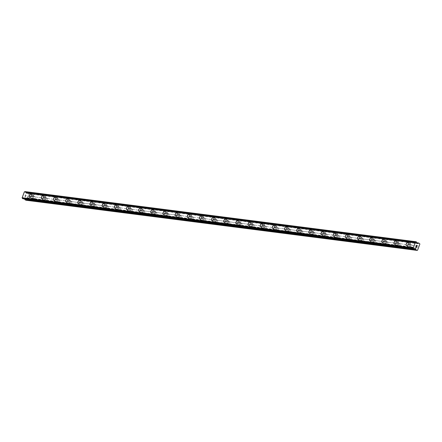 <?xml version="1.0" encoding="UTF-8"?>
<svg xmlns="http://www.w3.org/2000/svg" width="442" height="442" viewBox="0 0 442 442"><rect width="100%" height="100%" fill="white"/><g stroke="black" fill="none" stroke-linecap="round" stroke-linejoin="round"><path stroke-width="0.33" stroke-dasharray="2.21 1.66" d="M25.028 191.601L25.564 191.95A0.597 0.497 97.3 0 0 25.758 192.524L25.89 192.916A0.376 0.315 97.3 0 0 26.05 193.115L26.321 193.242A0.376 0.315 97.3 0 0 26.559 193.242L27.293 192.872A0.558 0.47 97.3 0 1 27.653 192.867L28.774 193.823L28.001 195.894L34.548 196.867A1.122 0.591 -64.2 0 0 33.901 198.596L34.575 198.679A1.122 0.591 -64.2 0 0 35.222 196.95L411.485 245.2A1.122 0.591 -64.2 0 0 410.839 246.929L411.513 247.017A1.122 0.591 -64.2 0 0 412.159 245.288L419.127 246.05M410.032 244.172A1.122 0.591 -64.2 0 0 409.071 245.045A1.122 0.591 -64.2 0 0 409.154 246.222A1.122 0.591 -64.2 0 0 409.253 246.249A1.122 0.591 -64.2 0 0 410.215 245.382A1.122 0.591 -64.2 0 0 410.132 244.205A1.122 0.591 -64.2 0 0 410.032 244.172M407.988 242.443L407.988 242.443A1.774 0.934 115.8 0 1 408.126 244.304A1.774 0.934 115.8 0 1 406.607 245.68A1.774 0.934 115.8 0 1 406.447 245.636L406.441 245.636M399.872 243.581L399.33 243.641A1.122 0.591 -64.2 0 0 398.684 245.371L399.353 245.459A1.122 0.591 -64.2 0 0 399.999 243.73L399.872 243.581M397.872 242.614A1.122 0.591 -64.2 0 0 396.91 243.487A1.122 0.591 -64.2 0 0 396.999 244.658A1.122 0.591 -64.2 0 0 397.098 244.691A1.122 0.591 -64.2 0 0 398.054 243.818A1.122 0.591 -64.2 0 0 397.971 242.641A1.122 0.591 -64.2 0 0 397.872 242.614M395.833 240.884L395.828 240.879A1.774 0.934 115.8 0 1 395.833 240.884A1.774 0.934 115.8 0 1 395.966 242.746A1.774 0.934 115.8 0 1 394.446 244.122A1.774 0.934 115.8 0 1 394.286 244.078L394.286 244.072M387.711 242.023L387.17 242.083A1.122 0.591 -64.2 0 0 386.523 243.813L387.198 243.901A1.122 0.591 -64.2 0 0 387.844 242.172L387.711 242.023M385.711 241.056A1.122 0.591 -64.2 0 0 384.755 241.923A1.122 0.591 -64.2 0 0 384.838 243.1A1.122 0.591 -64.2 0 0 384.938 243.133A1.122 0.591 -64.2 0 0 385.899 242.26A1.122 0.591 -64.2 0 0 385.811 241.083A1.122 0.591 -64.2 0 0 385.711 241.056M383.667 239.321L383.673 239.321A1.774 0.934 115.8 0 1 383.805 241.188A1.774 0.934 115.8 0 1 382.286 242.564A1.774 0.934 115.8 0 1 382.126 242.514L382.126 242.514M375.551 240.465L375.009 240.525A1.122 0.591 -64.2 0 0 374.363 242.255L375.037 242.338A1.122 0.591 -64.2 0 0 375.683 240.608L375.551 240.465M373.556 239.498A1.122 0.591 -64.2 0 0 372.595 240.365A1.122 0.591 -64.2 0 0 372.678 241.542A1.122 0.591 -64.2 0 0 372.777 241.57A1.122 0.591 -64.2 0 0 373.739 240.702A1.122 0.591 -64.2 0 0 373.656 239.525A1.122 0.591 -64.2 0 0 373.556 239.498M371.512 237.763L371.512 237.763A1.774 0.934 115.8 0 1 371.645 239.625A1.774 0.934 115.8 0 1 370.125 241.006A1.774 0.934 115.8 0 1 369.971 240.956A1.774 0.934 115.8 0 1 369.965 240.956L369.971 240.956M363.396 238.907L362.849 238.967A1.122 0.591 -64.2 0 0 362.202 240.697L362.876 240.78A1.122 0.591 -64.2 0 0 363.523 239.05L363.396 238.907M361.396 237.934A1.122 0.591 -64.2 0 0 360.434 238.807A1.122 0.591 -64.2 0 0 360.517 239.984A1.122 0.591 -64.2 0 0 360.617 240.012A1.122 0.591 -64.2 0 0 361.578 239.144A1.122 0.591 -64.2 0 0 361.495 237.967A1.122 0.591 -64.2 0 0 361.396 237.934M359.352 236.205L359.352 236.205A1.774 0.934 115.8 0 1 359.484 238.067A1.774 0.934 115.8 0 1 357.965 239.442A1.774 0.934 115.8 0 1 357.81 239.398L357.805 239.398M351.235 237.343L350.694 237.404A1.122 0.591 -64.2 0 0 350.047 239.133L350.716 239.221A1.122 0.591 -64.2 0 0 351.362 237.492L351.235 237.343M349.235 236.376A1.122 0.591 -64.2 0 0 348.274 237.249A1.122 0.591 -64.2 0 0 348.362 238.426A1.122 0.591 -64.2 0 0 348.462 238.453A1.122 0.591 -64.2 0 0 349.418 237.581A1.122 0.591 -64.2 0 0 349.335 236.409A1.122 0.591 -64.2 0 0 349.235 236.376M347.197 234.647L347.191 234.647A1.774 0.934 115.8 0 1 347.197 234.647A1.774 0.934 115.8 0 1 347.329 236.509A1.774 0.934 115.8 0 1 345.81 237.884A1.774 0.934 115.8 0 1 345.65 237.84L345.65 237.84M339.075 235.785L338.533 235.846A1.122 0.591 -64.2 0 0 337.887 237.575L338.555 237.663A1.122 0.591 -64.2 0 0 339.202 235.934L339.075 235.785M337.075 234.818A1.122 0.591 -64.2 0 0 336.113 235.685A1.122 0.591 -64.2 0 0 336.202 236.862A1.122 0.591 -64.2 0 0 336.301 236.895A1.122 0.591 -64.2 0 0 337.257 236.022A1.122 0.591 -64.2 0 0 337.174 234.846A1.122 0.591 -64.2 0 0 337.075 234.818M335.036 233.089L335.03 233.083A1.774 0.934 115.8 0 1 335.036 233.089A1.774 0.934 115.8 0 1 335.169 234.951A1.774 0.934 115.8 0 1 333.649 236.326A1.774 0.934 115.8 0 1 333.489 236.282A1.774 0.934 115.8 0 1 333.489 236.277L333.489 236.277M326.914 234.227L326.373 234.288A1.122 0.591 -64.2 0 0 325.726 236.017L326.4 236.1A1.122 0.591 -64.2 0 0 327.047 234.37L326.914 234.227M324.914 233.26A1.122 0.591 -64.2 0 0 323.958 234.127A1.122 0.591 -64.2 0 0 324.041 235.304A1.122 0.591 -64.2 0 0 324.141 235.332A1.122 0.591 -64.2 0 0 325.102 234.464A1.122 0.591 -64.2 0 0 325.014 233.288A1.122 0.591 -64.2 0 0 324.914 233.26M322.875 231.525L322.875 231.525A1.774 0.934 115.8 0 1 323.008 233.393A1.774 0.934 115.8 0 1 321.489 234.768A1.774 0.934 115.8 0 1 321.328 234.719L321.328 234.719M314.759 232.669L314.212 232.73A1.122 0.591 -64.2 0 0 313.566 234.459L314.24 234.542A1.122 0.591 -64.2 0 0 314.886 232.812L314.759 232.669M312.759 231.702A1.122 0.591 -64.2 0 0 311.798 232.569A1.122 0.591 -64.2 0 0 311.881 233.746A1.122 0.591 -64.2 0 0 311.98 233.774A1.122 0.591 -64.2 0 0 312.942 232.906A1.122 0.591 -64.2 0 0 312.859 231.73A1.122 0.591 -64.2 0 0 312.759 231.702M310.715 229.967L310.715 229.967A1.774 0.934 115.8 0 1 310.848 231.829A1.774 0.934 115.8 0 1 309.328 233.205A1.774 0.934 115.8 0 1 309.173 233.161A1.774 0.934 115.8 0 1 309.168 233.161L309.168 233.161M302.599 231.105L302.052 231.166A1.122 0.591 -64.2 0 0 301.405 232.895L302.079 232.984A1.122 0.591 -64.2 0 0 302.726 231.254L302.599 231.105M300.599 230.138A1.122 0.591 -64.2 0 0 299.637 231.011A1.122 0.591 -64.2 0 0 299.72 232.188A1.122 0.591 -64.2 0 0 299.82 232.216A1.122 0.591 -64.2 0 0 300.781 231.348A1.122 0.591 -64.2 0 0 300.698 230.172A1.122 0.591 -64.2 0 0 300.599 230.138M298.554 228.409L298.554 228.409A1.774 0.934 115.8 0 1 298.693 230.271A1.774 0.934 115.8 0 1 297.168 231.647A1.774 0.934 115.8 0 1 297.013 231.602L297.007 231.602M290.438 229.547L289.897 229.608A1.122 0.591 -64.2 0 0 289.25 231.337L289.919 231.426A1.122 0.591 -64.2 0 0 290.565 229.696L290.438 229.547M288.438 228.58A1.122 0.591 -64.2 0 0 287.477 229.453A1.122 0.591 -64.2 0 0 287.565 230.625A1.122 0.591 -64.2 0 0 287.665 230.658A1.122 0.591 -64.2 0 0 288.62 229.785A1.122 0.591 -64.2 0 0 288.538 228.608A1.122 0.591 -64.2 0 0 288.438 228.58M286.399 226.851L286.394 226.845A1.774 0.934 115.8 0 1 286.399 226.851A1.774 0.934 115.8 0 1 286.532 228.713A1.774 0.934 115.8 0 1 285.013 230.089A1.774 0.934 115.8 0 1 284.852 230.044L284.852 230.039M278.278 227.989L277.736 228.05A1.122 0.591 -64.2 0 0 277.09 229.779L277.758 229.868A1.122 0.591 -64.2 0 0 278.405 228.138L278.278 227.989M276.278 227.022A1.122 0.591 -64.2 0 0 275.322 227.89A1.122 0.591 -64.2 0 0 275.405 229.067A1.122 0.591 -64.2 0 0 275.504 229.1A1.122 0.591 -64.2 0 0 276.465 228.227A1.122 0.591 -64.2 0 0 276.377 227.05A1.122 0.591 -64.2 0 0 276.278 227.022M274.239 225.287L274.239 225.287A1.774 0.934 115.8 0 1 274.372 227.155A1.774 0.934 115.8 0 1 272.852 228.531A1.774 0.934 115.8 0 1 272.692 228.481L272.692 228.481M266.117 226.431L265.576 226.492A1.122 0.591 -64.2 0 0 264.929 228.221L265.603 228.304A1.122 0.591 -64.2 0 0 266.25 226.575L266.117 226.431M264.123 225.464A1.122 0.591 -64.2 0 0 263.161 226.332A1.122 0.591 -64.2 0 0 263.244 227.508A1.122 0.591 -64.2 0 0 263.344 227.536A1.122 0.591 -64.2 0 0 264.305 226.669A1.122 0.591 -64.2 0 0 264.222 225.492A1.122 0.591 -64.2 0 0 264.123 225.464M262.078 223.729L262.078 223.729A1.774 0.934 115.8 0 1 262.211 225.591A1.774 0.934 115.8 0 1 260.692 226.973A1.774 0.934 115.8 0 1 260.537 226.923A1.774 0.934 115.8 0 1 260.531 226.923L260.531 226.923M253.962 224.873L253.415 224.934A1.122 0.591 -64.2 0 0 252.769 226.663L253.443 226.746A1.122 0.591 -64.2 0 0 254.089 225.017L253.962 224.873M251.962 223.901A1.122 0.591 -64.2 0 0 251.001 224.774A1.122 0.591 -64.2 0 0 251.084 225.95A1.122 0.591 -64.2 0 0 251.183 225.978A1.122 0.591 -64.2 0 0 252.144 225.111A1.122 0.591 -64.2 0 0 252.062 223.934A1.122 0.591 -64.2 0 0 251.962 223.901M249.918 222.171L249.918 222.171A1.774 0.934 115.8 0 1 250.05 224.033A1.774 0.934 115.8 0 1 248.531 225.409A1.774 0.934 115.8 0 1 248.376 225.365L248.371 225.365M241.802 223.309L241.255 223.37A1.122 0.591 -64.2 0 0 240.608 225.1L241.282 225.188A1.122 0.591 -64.2 0 0 241.929 223.459L241.802 223.309M239.802 222.343A1.122 0.591 -64.2 0 0 238.84 223.216A1.122 0.591 -64.2 0 0 238.923 224.392A1.122 0.591 -64.2 0 0 239.023 224.42A1.122 0.591 -64.2 0 0 239.984 223.553A1.122 0.591 -64.2 0 0 239.901 222.376A1.122 0.591 -64.2 0 0 239.802 222.343M237.757 220.613L237.757 220.613A1.774 0.934 115.8 0 1 237.895 222.475A1.774 0.934 115.8 0 1 236.376 223.851A1.774 0.934 115.8 0 1 236.216 223.807L236.21 223.807M229.641 221.751L229.1 221.812A1.122 0.591 -64.2 0 0 228.453 223.542L229.122 223.63A1.122 0.591 -64.2 0 0 229.768 221.901L229.641 221.751M227.641 220.785A1.122 0.591 -64.2 0 0 226.68 221.652A1.122 0.591 -64.2 0 0 226.768 222.829A1.122 0.591 -64.2 0 0 226.868 222.862A1.122 0.591 -64.2 0 0 227.823 221.989A1.122 0.591 -64.2 0 0 227.74 220.812A1.122 0.591 -64.2 0 0 227.641 220.785M225.602 219.055L225.597 219.05A1.774 0.934 115.8 0 1 225.602 219.055A1.774 0.934 115.8 0 1 225.735 220.917A1.774 0.934 115.8 0 1 224.216 222.293A1.774 0.934 115.8 0 1 224.055 222.249A1.774 0.934 115.8 0 1 224.055 222.243L224.055 222.243M217.481 220.193L216.939 220.254A1.122 0.591 -64.2 0 0 216.293 221.983L216.967 222.066A1.122 0.591 -64.2 0 0 217.613 220.337L217.481 220.193M215.481 219.226A1.122 0.591 -64.2 0 0 214.525 220.094A1.122 0.591 -64.2 0 0 214.608 221.271A1.122 0.591 -64.2 0 0 214.707 221.298A1.122 0.591 -64.2 0 0 215.668 220.431A1.122 0.591 -64.2 0 0 215.58 219.254A1.122 0.591 -64.2 0 0 215.481 219.226M213.442 217.492L213.442 217.492A1.774 0.934 115.8 0 1 213.574 219.359A1.774 0.934 115.8 0 1 212.055 220.735A1.774 0.934 115.8 0 1 211.895 220.685L211.895 220.685M205.326 218.635L204.779 218.696A1.122 0.591 -64.2 0 0 204.132 220.425L204.806 220.508A1.122 0.591 -64.2 0 0 205.453 218.779L205.326 218.635M203.326 217.668A1.122 0.591 -64.2 0 0 202.364 218.536A1.122 0.591 -64.2 0 0 202.447 219.713A1.122 0.591 -64.2 0 0 202.547 219.74A1.122 0.591 -64.2 0 0 203.508 218.873A1.122 0.591 -64.2 0 0 203.425 217.696A1.122 0.591 -64.2 0 0 203.326 217.668M201.281 215.934L201.281 215.934A1.774 0.934 115.8 0 1 201.414 217.796A1.774 0.934 115.8 0 1 199.894 219.177A1.774 0.934 115.8 0 1 199.74 219.127A1.774 0.934 115.8 0 1 199.734 219.127L199.734 219.127M193.165 217.072L192.618 217.132A1.122 0.591 -64.2 0 0 191.972 218.862L192.646 218.95A1.122 0.591 -64.2 0 0 193.292 217.221L193.165 217.072M191.165 216.105A1.122 0.591 -64.2 0 0 190.204 216.978A1.122 0.591 -64.2 0 0 190.287 218.155A1.122 0.591 -64.2 0 0 190.386 218.182A1.122 0.591 -64.2 0 0 191.347 217.315A1.122 0.591 -64.2 0 0 191.264 216.138A1.122 0.591 -64.2 0 0 191.165 216.105M189.121 214.376L189.121 214.376A1.774 0.934 115.8 0 1 189.253 216.237A1.774 0.934 115.8 0 1 187.734 217.613A1.774 0.934 115.8 0 1 187.579 217.569L187.574 217.569M181.005 215.514L180.463 215.574A1.122 0.591 -64.2 0 0 179.817 217.304L180.485 217.392A1.122 0.591 -64.2 0 0 181.132 215.663L181.005 215.514M179.004 214.547A1.122 0.591 -64.2 0 0 178.043 215.42A1.122 0.591 -64.2 0 0 178.132 216.591A1.122 0.591 -64.2 0 0 178.231 216.624A1.122 0.591 -64.2 0 0 179.187 215.751A1.122 0.591 -64.2 0 0 179.104 214.574A1.122 0.591 -64.2 0 0 179.004 214.547M176.966 212.817L176.96 212.812A1.774 0.934 115.8 0 1 176.966 212.817A1.774 0.934 115.8 0 1 177.098 214.679A1.774 0.934 115.8 0 1 175.579 216.055A1.774 0.934 115.8 0 1 175.419 216.011L175.419 216.005M168.844 213.956L168.303 214.016A1.122 0.591 -64.2 0 0 167.656 215.746L168.325 215.834A1.122 0.591 -64.2 0 0 168.971 214.105L168.844 213.956M166.844 212.989A1.122 0.591 -64.2 0 0 165.888 213.856A1.122 0.591 -64.2 0 0 165.971 215.033A1.122 0.591 -64.2 0 0 166.07 215.066A1.122 0.591 -64.2 0 0 167.032 214.193A1.122 0.591 -64.2 0 0 166.943 213.016A1.122 0.591 -64.2 0 0 166.844 212.989M164.805 211.259L164.8 211.254A1.774 0.934 115.8 0 1 164.805 211.259A1.774 0.934 115.8 0 1 164.938 213.121A1.774 0.934 115.8 0 1 163.418 214.497A1.774 0.934 115.8 0 1 163.258 214.447L163.258 214.447M156.683 212.398L156.142 212.458A1.122 0.591 -64.2 0 0 155.496 214.188L156.17 214.271A1.122 0.591 -64.2 0 0 156.816 212.541L156.683 212.398M154.683 211.431A1.122 0.591 -64.2 0 0 153.728 212.298A1.122 0.591 -64.2 0 0 153.81 213.475A1.122 0.591 -64.2 0 0 153.91 213.503A1.122 0.591 -64.2 0 0 154.871 212.635A1.122 0.591 -64.2 0 0 154.783 211.458A1.122 0.591 -64.2 0 0 154.683 211.431M152.639 209.696L152.645 209.696A1.774 0.934 115.8 0 1 152.777 211.558A1.774 0.934 115.8 0 1 151.258 212.939A1.774 0.934 115.8 0 1 151.103 212.889A1.774 0.934 115.8 0 1 151.098 212.889L151.098 212.889M144.528 210.84L143.982 210.9A1.122 0.591 -64.2 0 0 143.335 212.63L144.009 212.713A1.122 0.591 -64.2 0 0 144.656 210.983L144.528 210.84M142.528 209.873A1.122 0.591 -64.2 0 0 141.567 210.74A1.122 0.591 -64.2 0 0 141.65 211.917A1.122 0.591 -64.2 0 0 141.749 211.945A1.122 0.591 -64.2 0 0 142.711 211.077A1.122 0.591 -64.2 0 0 142.628 209.9A1.122 0.591 -64.2 0 0 142.528 209.873M140.484 208.138L140.484 208.138A1.774 0.934 115.8 0 1 140.617 210A1.774 0.934 115.8 0 1 139.097 211.375A1.774 0.934 115.8 0 1 138.943 211.331A1.774 0.934 115.8 0 1 138.937 211.331L138.943 211.331M132.368 209.276L131.821 209.337A1.122 0.591 -64.2 0 0 131.175 211.066L131.849 211.154A1.122 0.591 -64.2 0 0 132.495 209.425L132.368 209.276M130.368 208.309A1.122 0.591 -64.2 0 0 129.407 209.182A1.122 0.591 -64.2 0 0 129.489 210.359A1.122 0.591 -64.2 0 0 129.589 210.386A1.122 0.591 -64.2 0 0 130.55 209.519A1.122 0.591 -64.2 0 0 130.467 208.342A1.122 0.591 -64.2 0 0 130.368 208.309M128.324 206.58L128.324 206.58A1.774 0.934 115.8 0 1 128.462 208.442A1.774 0.934 115.8 0 1 126.937 209.817A1.774 0.934 115.8 0 1 126.782 209.773L126.777 209.773M120.207 207.718L119.666 207.779A1.122 0.591 -64.2 0 0 119.02 209.508L119.688 209.596A1.122 0.591 -64.2 0 0 120.335 207.867L120.207 207.718M118.207 206.751A1.122 0.591 -64.2 0 0 117.246 207.618A1.122 0.591 -64.2 0 0 117.334 208.795A1.122 0.591 -64.2 0 0 117.434 208.828A1.122 0.591 -64.2 0 0 118.39 207.955A1.122 0.591 -64.2 0 0 118.307 206.779A1.122 0.591 -64.2 0 0 118.207 206.751M116.163 205.016L116.169 205.022A1.774 0.934 115.8 0 1 116.169 205.022A1.774 0.934 115.8 0 1 116.301 206.884A1.774 0.934 115.8 0 1 114.782 208.259A1.774 0.934 115.8 0 1 114.622 208.215A1.774 0.934 115.8 0 1 114.622 208.21L114.622 208.21M108.047 206.16L107.505 206.221A1.122 0.591 -64.2 0 0 106.859 207.95L107.528 208.038A1.122 0.591 -64.2 0 0 108.174 206.303L108.047 206.16M106.047 205.193A1.122 0.591 -64.2 0 0 105.091 206.06A1.122 0.591 -64.2 0 0 105.174 207.237A1.122 0.591 -64.2 0 0 105.273 207.265A1.122 0.591 -64.2 0 0 106.235 206.397A1.122 0.591 -64.2 0 0 106.146 205.221A1.122 0.591 -64.2 0 0 106.047 205.193M104.008 203.458L104.008 203.458A1.774 0.934 115.8 0 1 104.141 205.326A1.774 0.934 115.8 0 1 102.621 206.701A1.774 0.934 115.8 0 1 102.461 206.652L102.461 206.652M95.886 204.602L95.345 204.663A1.122 0.591 -64.2 0 0 94.698 206.392L95.373 206.475A1.122 0.591 -64.2 0 0 96.019 204.745L95.886 204.602M93.892 203.635A1.122 0.591 -64.2 0 0 92.93 204.502A1.122 0.591 -64.2 0 0 93.013 205.679A1.122 0.591 -64.2 0 0 93.113 205.707A1.122 0.591 -64.2 0 0 94.074 204.839A1.122 0.591 -64.2 0 0 93.991 203.663A1.122 0.591 -64.2 0 0 93.892 203.635M91.848 201.9L91.848 201.9A1.774 0.934 115.8 0 1 91.98 203.762A1.774 0.934 115.8 0 1 90.461 205.143A1.774 0.934 115.8 0 1 90.306 205.094A1.774 0.934 115.8 0 1 90.301 205.094L90.301 205.094M83.731 203.038L83.184 203.099A1.122 0.591 -64.2 0 0 82.538 204.828L83.212 204.917A1.122 0.591 -64.2 0 0 83.858 203.187L83.731 203.038M81.731 202.071A1.122 0.591 -64.2 0 0 80.77 202.944A1.122 0.591 -64.2 0 0 80.853 204.121A1.122 0.591 -64.2 0 0 80.952 204.149A1.122 0.591 -64.2 0 0 81.914 203.281A1.122 0.591 -64.2 0 0 81.831 202.105A1.122 0.591 -64.2 0 0 81.731 202.071M79.687 200.342L79.687 200.342A1.774 0.934 115.8 0 1 79.82 202.204A1.774 0.934 115.8 0 1 78.3 203.58A1.774 0.934 115.8 0 1 78.146 203.535L78.14 203.535M71.571 201.48L71.024 201.541A1.122 0.591 -64.2 0 0 70.377 203.27L71.051 203.359A1.122 0.591 -64.2 0 0 71.698 201.629L71.571 201.48M69.571 200.513A1.122 0.591 -64.2 0 0 68.609 201.386A1.122 0.591 -64.2 0 0 68.692 202.563A1.122 0.591 -64.2 0 0 68.797 202.591A1.122 0.591 -64.2 0 0 69.753 201.718A1.122 0.591 -64.2 0 0 69.67 200.546A1.122 0.591 -64.2 0 0 69.571 200.513M67.532 198.784L67.527 198.784A1.774 0.934 115.8 0 1 67.532 198.784A1.774 0.934 115.8 0 1 67.665 200.646A1.774 0.934 115.8 0 1 66.145 202.022A1.774 0.934 115.8 0 1 65.985 201.977L65.98 201.972M59.41 199.922L58.869 199.983A1.122 0.591 -64.2 0 0 58.222 201.712L58.891 201.801A1.122 0.591 -64.2 0 0 59.537 200.071L59.41 199.922M57.41 198.955A1.122 0.591 -64.2 0 0 56.449 199.823A1.122 0.591 -64.2 0 0 56.537 201A1.122 0.591 -64.2 0 0 56.637 201.033A1.122 0.591 -64.2 0 0 57.593 200.16A1.122 0.591 -64.2 0 0 57.51 198.983A1.122 0.591 -64.2 0 0 57.41 198.955M55.372 197.226L55.366 197.22A1.774 0.934 115.8 0 1 55.372 197.226A1.774 0.934 115.8 0 1 55.504 199.088A1.774 0.934 115.8 0 1 53.985 200.464A1.774 0.934 115.8 0 1 53.825 200.414L53.825 200.414M47.25 198.364L46.708 198.425A1.122 0.591 -64.2 0 0 46.062 200.154L46.736 200.237A1.122 0.591 -64.2 0 0 47.382 198.508L47.25 198.364M45.25 197.397A1.122 0.591 -64.2 0 0 44.294 198.265A1.122 0.591 -64.2 0 0 44.377 199.441A1.122 0.591 -64.2 0 0 44.476 199.469A1.122 0.591 -64.2 0 0 45.438 198.602A1.122 0.591 -64.2 0 0 45.349 197.425A1.122 0.591 -64.2 0 0 45.25 197.397M43.211 195.662L43.211 195.662A1.774 0.934 115.8 0 1 43.344 197.524A1.774 0.934 115.8 0 1 41.824 198.906A1.774 0.934 115.8 0 1 41.664 198.856L41.664 198.856M33.095 195.839A1.122 0.591 -64.2 0 0 32.133 196.707A1.122 0.591 -64.2 0 0 32.216 197.883A1.122 0.591 -64.2 0 0 32.316 197.911A1.122 0.591 -64.2 0 0 33.277 197.044A1.122 0.591 -64.2 0 0 33.194 195.867A1.122 0.591 -64.2 0 0 33.095 195.839M31.05 194.104L31.05 194.104A1.774 0.934 115.8 0 1 31.183 195.966A1.774 0.934 115.8 0 1 29.664 197.342A1.774 0.934 115.8 0 1 29.509 197.298A1.774 0.934 115.8 0 1 29.503 197.298L29.503 197.298M33.321 195.231A1.774 0.934 -64.2 0 0 31.796 196.607A1.774 0.934 -64.2 0 0 31.934 198.469A1.774 0.934 -64.2 0 0 32.089 198.519A1.774 0.934 -64.2 0 0 33.609 197.143A1.774 0.934 -64.2 0 0 33.476 195.276A1.774 0.934 -64.2 0 0 33.321 195.231M31.15 194.182A1.774 0.934 -64.2 0 0 29.631 195.557A1.774 0.934 -64.2 0 0 29.763 197.425A1.774 0.934 -64.2 0 0 29.923 197.469A1.774 0.934 -64.2 0 0 31.443 196.093A1.774 0.934 -64.2 0 0 31.31 194.231A1.774 0.934 -64.2 0 0 31.15 194.182M45.476 196.789A1.774 0.934 -64.2 0 0 43.957 198.165A1.774 0.934 -64.2 0 0 44.09 200.033A1.774 0.934 -64.2 0 0 44.25 200.077A1.774 0.934 -64.2 0 0 45.769 198.701A1.774 0.934 -64.2 0 0 45.636 196.839A1.774 0.934 -64.2 0 0 45.476 196.789M43.31 195.74A1.774 0.934 -64.2 0 0 41.791 197.121A1.774 0.934 -64.2 0 0 41.924 198.983A1.774 0.934 -64.2 0 0 42.084 199.027A1.774 0.934 -64.2 0 0 43.603 197.651A1.774 0.934 -64.2 0 0 43.465 195.789A1.774 0.934 -64.2 0 0 43.31 195.74M57.637 198.347A1.774 0.934 -64.2 0 0 56.117 199.729A1.774 0.934 -64.2 0 0 56.25 201.591A1.774 0.934 -64.2 0 0 56.41 201.635A1.774 0.934 -64.2 0 0 57.93 200.259A1.774 0.934 -64.2 0 0 57.797 198.397A1.774 0.934 -64.2 0 0 57.637 198.347M55.471 197.303A1.774 0.934 -64.2 0 0 53.952 198.679A1.774 0.934 -64.2 0 0 54.084 200.541A1.774 0.934 -64.2 0 0 54.239 200.585A1.774 0.934 -64.2 0 0 55.758 199.209A1.774 0.934 -64.2 0 0 55.626 197.347A1.774 0.934 -64.2 0 0 55.471 197.303M69.797 199.911A1.774 0.934 -64.2 0 0 68.278 201.287A1.774 0.934 -64.2 0 0 68.411 203.149A1.774 0.934 -64.2 0 0 68.571 203.193A1.774 0.934 -64.2 0 0 70.09 201.817A1.774 0.934 -64.2 0 0 69.952 199.955A1.774 0.934 -64.2 0 0 69.797 199.911M67.626 198.861A1.774 0.934 -64.2 0 0 66.107 200.237A1.774 0.934 -64.2 0 0 66.245 202.099A1.774 0.934 -64.2 0 0 66.399 202.149A1.774 0.934 -64.2 0 0 67.919 200.767A1.774 0.934 -64.2 0 0 67.786 198.906A1.774 0.934 -64.2 0 0 67.626 198.861M81.958 201.469A1.774 0.934 -64.2 0 0 80.438 202.845A1.774 0.934 -64.2 0 0 80.571 204.707A1.774 0.934 -64.2 0 0 80.726 204.757A1.774 0.934 -64.2 0 0 82.245 203.375A1.774 0.934 -64.2 0 0 82.113 201.513A1.774 0.934 -64.2 0 0 81.958 201.469M79.787 200.419A1.774 0.934 -64.2 0 0 78.267 201.795A1.774 0.934 -64.2 0 0 78.4 203.657A1.774 0.934 -64.2 0 0 78.56 203.707A1.774 0.934 -64.2 0 0 80.079 202.331A1.774 0.934 -64.2 0 0 79.947 200.464A1.774 0.934 -64.2 0 0 79.787 200.419M94.113 203.027A1.774 0.934 -64.2 0 0 92.593 204.403A1.774 0.934 -64.2 0 0 92.732 206.265A1.774 0.934 -64.2 0 0 92.886 206.315A1.774 0.934 -64.2 0 0 94.406 204.939A1.774 0.934 -64.2 0 0 94.273 203.071A1.774 0.934 -64.2 0 0 94.113 203.027M91.947 201.977A1.774 0.934 -64.2 0 0 90.428 203.353A1.774 0.934 -64.2 0 0 90.56 205.221A1.774 0.934 -64.2 0 0 90.72 205.265A1.774 0.934 -64.2 0 0 92.24 203.889A1.774 0.934 -64.2 0 0 92.107 202.027A1.774 0.934 -64.2 0 0 91.947 201.977M106.273 204.585A1.774 0.934 -64.2 0 0 104.754 205.961A1.774 0.934 -64.2 0 0 104.887 207.828A1.774 0.934 -64.2 0 0 105.047 207.873A1.774 0.934 -64.2 0 0 106.566 206.497A1.774 0.934 -64.2 0 0 106.434 204.635A1.774 0.934 -64.2 0 0 106.273 204.585M104.108 203.541A1.774 0.934 -64.2 0 0 102.588 204.917A1.774 0.934 -64.2 0 0 102.721 206.779A1.774 0.934 -64.2 0 0 102.875 206.823A1.774 0.934 -64.2 0 0 104.4 205.447A1.774 0.934 -64.2 0 0 104.262 203.585A1.774 0.934 -64.2 0 0 104.108 203.541M118.434 206.149A1.774 0.934 -64.2 0 0 116.915 207.525A1.774 0.934 -64.2 0 0 117.047 209.386A1.774 0.934 -64.2 0 0 117.207 209.431A1.774 0.934 -64.2 0 0 118.727 208.055A1.774 0.934 -64.2 0 0 118.594 206.193A1.774 0.934 -64.2 0 0 118.434 206.149M116.268 205.099A1.774 0.934 -64.2 0 0 114.749 206.475A1.774 0.934 -64.2 0 0 114.881 208.337A1.774 0.934 -64.2 0 0 115.036 208.381A1.774 0.934 -64.2 0 0 116.555 207.005A1.774 0.934 -64.2 0 0 116.423 205.143A1.774 0.934 -64.2 0 0 116.268 205.099M130.594 207.707A1.774 0.934 -64.2 0 0 129.075 209.083A1.774 0.934 -64.2 0 0 129.208 210.945A1.774 0.934 -64.2 0 0 129.362 210.989A1.774 0.934 -64.2 0 0 130.887 209.613A1.774 0.934 -64.2 0 0 130.749 207.751A1.774 0.934 -64.2 0 0 130.594 207.707M128.423 206.657A1.774 0.934 -64.2 0 0 126.904 208.033A1.774 0.934 -64.2 0 0 127.036 209.895A1.774 0.934 -64.2 0 0 127.197 209.944A1.774 0.934 -64.2 0 0 128.716 208.569A1.774 0.934 -64.2 0 0 128.583 206.701A1.774 0.934 -64.2 0 0 128.423 206.657M142.755 209.265A1.774 0.934 -64.2 0 0 141.236 210.641A1.774 0.934 -64.2 0 0 141.368 212.503A1.774 0.934 -64.2 0 0 141.523 212.552A1.774 0.934 -64.2 0 0 143.042 211.177A1.774 0.934 -64.2 0 0 142.91 209.309A1.774 0.934 -64.2 0 0 142.755 209.265M140.584 208.215A1.774 0.934 -64.2 0 0 139.064 209.591A1.774 0.934 -64.2 0 0 139.197 211.458A1.774 0.934 -64.2 0 0 139.357 211.503A1.774 0.934 -64.2 0 0 140.876 210.127A1.774 0.934 -64.2 0 0 140.744 208.265A1.774 0.934 -64.2 0 0 140.584 208.215M154.91 210.823A1.774 0.934 -64.2 0 0 153.391 212.199A1.774 0.934 -64.2 0 0 153.523 214.066A1.774 0.934 -64.2 0 0 153.683 214.11A1.774 0.934 -64.2 0 0 155.203 212.735A1.774 0.934 -64.2 0 0 155.07 210.873A1.774 0.934 -64.2 0 0 154.91 210.823M152.744 209.773A1.774 0.934 -64.2 0 0 151.225 211.154A1.774 0.934 -64.2 0 0 151.357 213.016A1.774 0.934 -64.2 0 0 151.518 213.061A1.774 0.934 -64.2 0 0 153.037 211.685A1.774 0.934 -64.2 0 0 152.904 209.823A1.774 0.934 -64.2 0 0 152.744 209.773M167.07 212.381A1.774 0.934 -64.2 0 0 165.551 213.762A1.774 0.934 -64.2 0 0 165.684 215.624A1.774 0.934 -64.2 0 0 165.844 215.668A1.774 0.934 -64.2 0 0 167.363 214.293A1.774 0.934 -64.2 0 0 167.231 212.431A1.774 0.934 -64.2 0 0 167.07 212.381M164.905 211.337A1.774 0.934 -64.2 0 0 163.385 212.713A1.774 0.934 -64.2 0 0 163.518 214.574A1.774 0.934 -64.2 0 0 163.673 214.619A1.774 0.934 -64.2 0 0 165.192 213.243A1.774 0.934 -64.2 0 0 165.059 211.381A1.774 0.934 -64.2 0 0 164.905 211.337M179.231 213.945A1.774 0.934 -64.2 0 0 177.712 215.32A1.774 0.934 -64.2 0 0 177.844 217.182A1.774 0.934 -64.2 0 0 178.004 217.226A1.774 0.934 -64.2 0 0 179.524 215.851A1.774 0.934 -64.2 0 0 179.391 213.989A1.774 0.934 -64.2 0 0 179.231 213.945M177.065 212.895A1.774 0.934 -64.2 0 0 175.54 214.271A1.774 0.934 -64.2 0 0 175.678 216.132A1.774 0.934 -64.2 0 0 175.833 216.182A1.774 0.934 -64.2 0 0 177.352 214.801A1.774 0.934 -64.2 0 0 177.22 212.939A1.774 0.934 -64.2 0 0 177.065 212.895M191.392 215.503A1.774 0.934 -64.2 0 0 189.872 216.878A1.774 0.934 -64.2 0 0 190.005 218.74A1.774 0.934 -64.2 0 0 190.159 218.79A1.774 0.934 -64.2 0 0 191.679 217.409A1.774 0.934 -64.2 0 0 191.546 215.547A1.774 0.934 -64.2 0 0 191.392 215.503M189.22 214.453A1.774 0.934 -64.2 0 0 187.701 215.829A1.774 0.934 -64.2 0 0 187.833 217.691A1.774 0.934 -64.2 0 0 187.994 217.74A1.774 0.934 -64.2 0 0 189.513 216.365A1.774 0.934 -64.2 0 0 189.38 214.497A1.774 0.934 -64.2 0 0 189.22 214.453M203.552 217.061A1.774 0.934 -64.2 0 0 202.027 218.436A1.774 0.934 -64.2 0 0 202.165 220.298A1.774 0.934 -64.2 0 0 202.32 220.348A1.774 0.934 -64.2 0 0 203.839 218.972A1.774 0.934 -64.2 0 0 203.707 217.105A1.774 0.934 -64.2 0 0 203.552 217.061M201.381 216.011A1.774 0.934 -64.2 0 0 199.861 217.387A1.774 0.934 -64.2 0 0 199.994 219.254A1.774 0.934 -64.2 0 0 200.154 219.298A1.774 0.934 -64.2 0 0 201.674 217.923A1.774 0.934 -64.2 0 0 201.541 216.061A1.774 0.934 -64.2 0 0 201.381 216.011M215.707 218.619A1.774 0.934 -64.2 0 0 214.188 219.994A1.774 0.934 -64.2 0 0 214.32 221.862A1.774 0.934 -64.2 0 0 214.48 221.906A1.774 0.934 -64.2 0 0 216 220.53A1.774 0.934 -64.2 0 0 215.867 218.668A1.774 0.934 -64.2 0 0 215.707 218.619M213.541 217.569A1.774 0.934 -64.2 0 0 212.022 218.95A1.774 0.934 -64.2 0 0 212.154 220.812A1.774 0.934 -64.2 0 0 212.315 220.856A1.774 0.934 -64.2 0 0 213.834 219.481A1.774 0.934 -64.2 0 0 213.696 217.619A1.774 0.934 -64.2 0 0 213.541 217.569M227.868 220.177A1.774 0.934 -64.2 0 0 226.348 221.558A1.774 0.934 -64.2 0 0 226.481 223.42A1.774 0.934 -64.2 0 0 226.641 223.464A1.774 0.934 -64.2 0 0 228.16 222.088A1.774 0.934 -64.2 0 0 228.028 220.227A1.774 0.934 -64.2 0 0 227.868 220.177M225.702 219.133A1.774 0.934 -64.2 0 0 224.182 220.508A1.774 0.934 -64.2 0 0 224.315 222.37A1.774 0.934 -64.2 0 0 224.47 222.414A1.774 0.934 -64.2 0 0 225.989 221.039A1.774 0.934 -64.2 0 0 225.856 219.177A1.774 0.934 -64.2 0 0 225.702 219.133M240.028 221.74A1.774 0.934 -64.2 0 0 238.509 223.116A1.774 0.934 -64.2 0 0 238.641 224.978A1.774 0.934 -64.2 0 0 238.802 225.022A1.774 0.934 -64.2 0 0 240.321 223.646A1.774 0.934 -64.2 0 0 240.183 221.785A1.774 0.934 -64.2 0 0 240.028 221.74M237.857 220.691A1.774 0.934 -64.2 0 0 236.337 222.066A1.774 0.934 -64.2 0 0 236.476 223.928A1.774 0.934 -64.2 0 0 236.63 223.978A1.774 0.934 -64.2 0 0 238.15 222.597A1.774 0.934 -64.2 0 0 238.017 220.735A1.774 0.934 -64.2 0 0 237.857 220.691M252.189 223.298A1.774 0.934 -64.2 0 0 250.669 224.674A1.774 0.934 -64.2 0 0 250.802 226.536A1.774 0.934 -64.2 0 0 250.957 226.586A1.774 0.934 -64.2 0 0 252.476 225.205A1.774 0.934 -64.2 0 0 252.343 223.343A1.774 0.934 -64.2 0 0 252.189 223.298M250.017 222.249A1.774 0.934 -64.2 0 0 248.498 223.624A1.774 0.934 -64.2 0 0 248.631 225.486A1.774 0.934 -64.2 0 0 248.791 225.536A1.774 0.934 -64.2 0 0 250.31 224.16A1.774 0.934 -64.2 0 0 250.178 222.298A1.774 0.934 -64.2 0 0 250.017 222.249M264.344 224.856A1.774 0.934 -64.2 0 0 262.824 226.232A1.774 0.934 -64.2 0 0 262.962 228.094A1.774 0.934 -64.2 0 0 263.117 228.144A1.774 0.934 -64.2 0 0 264.636 226.768A1.774 0.934 -64.2 0 0 264.504 224.906A1.774 0.934 -64.2 0 0 264.344 224.856M262.178 223.807A1.774 0.934 -64.2 0 0 260.658 225.188A1.774 0.934 -64.2 0 0 260.791 227.05A1.774 0.934 -64.2 0 0 260.951 227.094A1.774 0.934 -64.2 0 0 262.471 225.718A1.774 0.934 -64.2 0 0 262.338 223.856A1.774 0.934 -64.2 0 0 262.178 223.807M276.504 226.415A1.774 0.934 -64.2 0 0 274.985 227.796A1.774 0.934 -64.2 0 0 275.117 229.658A1.774 0.934 -64.2 0 0 275.278 229.702A1.774 0.934 -64.2 0 0 276.797 228.326A1.774 0.934 -64.2 0 0 276.664 226.464A1.774 0.934 -64.2 0 0 276.504 226.415M274.338 225.37A1.774 0.934 -64.2 0 0 272.819 226.746A1.774 0.934 -64.2 0 0 272.952 228.608A1.774 0.934 -64.2 0 0 273.106 228.652A1.774 0.934 -64.2 0 0 274.631 227.276A1.774 0.934 -64.2 0 0 274.493 225.414A1.774 0.934 -64.2 0 0 274.338 225.37M288.665 227.978A1.774 0.934 -64.2 0 0 287.145 229.354A1.774 0.934 -64.2 0 0 287.278 231.216A1.774 0.934 -64.2 0 0 287.438 231.26A1.774 0.934 -64.2 0 0 288.957 229.884A1.774 0.934 -64.2 0 0 288.825 228.022A1.774 0.934 -64.2 0 0 288.665 227.978M286.499 226.928A1.774 0.934 -64.2 0 0 284.979 228.304A1.774 0.934 -64.2 0 0 285.112 230.166A1.774 0.934 -64.2 0 0 285.267 230.216A1.774 0.934 -64.2 0 0 286.786 228.834A1.774 0.934 -64.2 0 0 286.654 226.973A1.774 0.934 -64.2 0 0 286.499 226.928M300.825 229.536A1.774 0.934 -64.2 0 0 299.306 230.912A1.774 0.934 -64.2 0 0 299.438 232.774A1.774 0.934 -64.2 0 0 299.593 232.823A1.774 0.934 -64.2 0 0 301.118 231.442A1.774 0.934 -64.2 0 0 300.98 229.58A1.774 0.934 -64.2 0 0 300.825 229.536M298.654 228.486A1.774 0.934 -64.2 0 0 297.134 229.862A1.774 0.934 -64.2 0 0 297.267 231.724A1.774 0.934 -64.2 0 0 297.427 231.774A1.774 0.934 -64.2 0 0 298.947 230.398A1.774 0.934 -64.2 0 0 298.814 228.531A1.774 0.934 -64.2 0 0 298.654 228.486M312.986 231.094A1.774 0.934 -64.2 0 0 311.466 232.47A1.774 0.934 -64.2 0 0 311.599 234.332A1.774 0.934 -64.2 0 0 311.754 234.382A1.774 0.934 -64.2 0 0 313.273 233.006A1.774 0.934 -64.2 0 0 313.14 231.138A1.774 0.934 -64.2 0 0 312.986 231.094M310.814 230.044A1.774 0.934 -64.2 0 0 309.295 231.42A1.774 0.934 -64.2 0 0 309.428 233.288A1.774 0.934 -64.2 0 0 309.588 233.332A1.774 0.934 -64.2 0 0 311.107 231.956A1.774 0.934 -64.2 0 0 310.975 230.094A1.774 0.934 -64.2 0 0 310.814 230.044M325.141 232.652A1.774 0.934 -64.2 0 0 323.621 234.028A1.774 0.934 -64.2 0 0 323.754 235.895A1.774 0.934 -64.2 0 0 323.914 235.94A1.774 0.934 -64.2 0 0 325.434 234.564A1.774 0.934 -64.2 0 0 325.301 232.702A1.774 0.934 -64.2 0 0 325.141 232.652M322.975 231.602A1.774 0.934 -64.2 0 0 321.456 232.984A1.774 0.934 -64.2 0 0 321.588 234.846A1.774 0.934 -64.2 0 0 321.748 234.89A1.774 0.934 -64.2 0 0 323.268 233.514A1.774 0.934 -64.2 0 0 323.135 231.652A1.774 0.934 -64.2 0 0 322.975 231.602M337.301 234.21A1.774 0.934 -64.2 0 0 335.782 235.592A1.774 0.934 -64.2 0 0 335.914 237.453A1.774 0.934 -64.2 0 0 336.075 237.498A1.774 0.934 -64.2 0 0 337.594 236.122A1.774 0.934 -64.2 0 0 337.461 234.26A1.774 0.934 -64.2 0 0 337.301 234.21M335.135 233.166A1.774 0.934 -64.2 0 0 333.616 234.542A1.774 0.934 -64.2 0 0 333.749 236.404A1.774 0.934 -64.2 0 0 333.903 236.448A1.774 0.934 -64.2 0 0 335.423 235.072A1.774 0.934 -64.2 0 0 335.29 233.21A1.774 0.934 -64.2 0 0 335.135 233.166M349.462 235.774A1.774 0.934 -64.2 0 0 347.942 237.15A1.774 0.934 -64.2 0 0 348.075 239.012A1.774 0.934 -64.2 0 0 348.235 239.056A1.774 0.934 -64.2 0 0 349.755 237.68A1.774 0.934 -64.2 0 0 349.622 235.818A1.774 0.934 -64.2 0 0 349.462 235.774M347.296 234.724A1.774 0.934 -64.2 0 0 345.771 236.1A1.774 0.934 -64.2 0 0 345.909 237.962A1.774 0.934 -64.2 0 0 346.064 238.011A1.774 0.934 -64.2 0 0 347.583 236.63A1.774 0.934 -64.2 0 0 347.451 234.768A1.774 0.934 -64.2 0 0 347.296 234.724M361.622 237.332A1.774 0.934 -64.2 0 0 360.103 238.708A1.774 0.934 -64.2 0 0 360.236 240.57A1.774 0.934 -64.2 0 0 360.39 240.619A1.774 0.934 -64.2 0 0 361.91 239.238A1.774 0.934 -64.2 0 0 361.777 237.376A1.774 0.934 -64.2 0 0 361.622 237.332M359.451 236.282A1.774 0.934 -64.2 0 0 357.932 237.658A1.774 0.934 -64.2 0 0 358.064 239.52A1.774 0.934 -64.2 0 0 358.224 239.57A1.774 0.934 -64.2 0 0 359.744 238.194A1.774 0.934 -64.2 0 0 359.611 236.332A1.774 0.934 -64.2 0 0 359.451 236.282M373.783 238.89A1.774 0.934 -64.2 0 0 372.258 240.266A1.774 0.934 -64.2 0 0 372.396 242.128A1.774 0.934 -64.2 0 0 372.551 242.177A1.774 0.934 -64.2 0 0 374.07 240.802A1.774 0.934 -64.2 0 0 373.938 238.94A1.774 0.934 -64.2 0 0 373.783 238.89M371.611 237.84A1.774 0.934 -64.2 0 0 370.092 239.221A1.774 0.934 -64.2 0 0 370.225 241.083A1.774 0.934 -64.2 0 0 370.385 241.128A1.774 0.934 -64.2 0 0 371.904 239.752A1.774 0.934 -64.2 0 0 371.772 237.89A1.774 0.934 -64.2 0 0 371.611 237.84M385.938 240.448A1.774 0.934 -64.2 0 0 384.418 241.829A1.774 0.934 -64.2 0 0 384.551 243.691A1.774 0.934 -64.2 0 0 384.711 243.735A1.774 0.934 -64.2 0 0 386.231 242.36A1.774 0.934 -64.2 0 0 386.098 240.498A1.774 0.934 -64.2 0 0 385.938 240.448M383.772 239.404A1.774 0.934 -64.2 0 0 382.253 240.78A1.774 0.934 -64.2 0 0 382.385 242.641A1.774 0.934 -64.2 0 0 382.545 242.686A1.774 0.934 -64.2 0 0 384.065 241.31A1.774 0.934 -64.2 0 0 383.927 239.448A1.774 0.934 -64.2 0 0 383.772 239.404M398.098 242.012A1.774 0.934 -64.2 0 0 396.579 243.387A1.774 0.934 -64.2 0 0 396.712 245.249A1.774 0.934 -64.2 0 0 396.872 245.293A1.774 0.934 -64.2 0 0 398.391 243.918A1.774 0.934 -64.2 0 0 398.259 242.056A1.774 0.934 -64.2 0 0 398.098 242.012M395.933 240.962A1.774 0.934 -64.2 0 0 394.413 242.338A1.774 0.934 -64.2 0 0 394.546 244.199A1.774 0.934 -64.2 0 0 394.7 244.249A1.774 0.934 -64.2 0 0 396.22 242.868A1.774 0.934 -64.2 0 0 396.087 241.006A1.774 0.934 -64.2 0 0 395.933 240.962M410.259 243.57A1.774 0.934 -64.2 0 0 408.739 244.945A1.774 0.934 -64.2 0 0 408.872 246.807A1.774 0.934 -64.2 0 0 409.032 246.857A1.774 0.934 -64.2 0 0 410.552 245.476A1.774 0.934 -64.2 0 0 410.414 243.614A1.774 0.934 -64.2 0 0 410.259 243.57M408.088 242.52A1.774 0.934 -64.2 0 0 406.568 243.896A1.774 0.934 -64.2 0 0 406.706 245.758A1.774 0.934 -64.2 0 0 406.861 245.807A1.774 0.934 -64.2 0 0 408.38 244.432A1.774 0.934 -64.2 0 0 408.248 242.564A1.774 0.934 -64.2 0 0 408.088 242.52M25.288 194.961L25.636 195.132L25.293 194.961L25.089 195.502L25.293 194.961M25.636 195.132L25.526 195.425L25.642 195.132M25.586 195.452L25.697 195.16L25.586 195.452M25.697 195.16L26.045 195.325L25.697 195.16M26.045 195.325L25.84 195.867L26.045 195.325M25.901 195.894L26.128 195.287L25.26 194.867L25.028 195.475L25.26 194.867L26.128 195.287L25.901 195.894M25.222 196.552L25.653 196.375L25.222 196.552M25.653 196.375L25.437 196.944L25.653 196.375M25.492 196.972L25.763 196.254L24.923 196.552L25.017 196.049L24.923 196.557L25.769 196.254L25.498 196.972M28.001 195.894L26.448 200.044L26.034 200.254M24.653 198.977L24.542 198.629A0.376 0.315 97.3 0 0 24.382 198.43L24.111 198.303A0.376 0.315 97.3 0 0 23.874 198.309L414.69 248.619M22.973 198.756L23.034 198.712A0.597 0.497 97.3 0 1 23.537 198.469L23.564 198.464M416.021 245.984L415.795 246.597L416.662 247.017M416.43 245.614L416.303 245.238M34.575 198.679L46.062 200.154M27.222 197.972L418.347 248.128M27.144 197.729L33.901 198.596M35.222 196.95L46.708 198.425M46.736 200.237L58.222 201.712M47.382 198.508L58.869 199.983M58.891 201.801L70.377 203.27M59.537 200.071L71.024 201.541M71.051 203.359L82.538 204.828M71.698 201.629L83.184 203.099M83.212 204.917L94.698 206.392M83.858 203.187L95.345 204.663M95.373 206.475L106.859 207.95M96.019 204.745L107.505 206.221M107.528 208.038L119.02 209.508M108.174 206.303L119.666 207.779M119.688 209.596L131.175 211.066M120.335 207.867L131.821 209.337M131.849 211.154L143.335 212.63M132.495 209.425L143.982 210.9M144.009 212.713L155.496 214.188M144.656 210.983L156.142 212.458M156.17 214.271L167.656 215.746M156.816 212.541L168.303 214.016M168.325 215.834L179.817 217.304M168.971 214.105L180.463 215.574M180.485 217.392L191.972 218.862M181.132 215.663L192.618 217.132M192.646 218.95L204.132 220.425M193.292 217.221L204.779 218.696M204.806 220.508L216.293 221.983M205.453 218.779L216.939 220.254M216.967 222.066L228.453 223.542M217.613 220.337L229.1 221.812M229.122 223.63L240.608 225.1M229.768 221.901L241.255 223.37M241.282 225.188L252.769 226.663M241.929 223.459L253.415 224.934M253.443 226.746L264.929 228.221M254.089 225.017L265.576 226.492M265.603 228.304L277.09 229.779M266.25 226.575L277.736 228.05M277.758 229.868L289.25 231.337M278.405 228.138L289.897 229.608M289.919 231.426L301.405 232.895M290.565 229.696L302.052 231.166M302.079 232.984L313.566 234.459M302.726 231.254L314.212 232.73M314.24 234.542L325.726 236.017M314.886 232.812L326.373 234.288M326.4 236.1L337.887 237.575M327.047 234.37L338.533 235.846M338.555 237.663L350.047 239.133M339.202 235.934L350.694 237.404M350.716 239.221L362.202 240.697M351.362 237.492L362.849 238.967M362.876 240.78L374.363 242.255M363.523 239.05L375.009 240.525M375.037 242.338L386.523 243.813M375.683 240.608L387.17 242.083M387.198 243.901L398.684 245.371M387.844 242.172L399.33 243.641M399.353 245.459L410.839 246.929M399.999 243.73L411.485 245.2M411.513 247.017L418.27 247.885M412.159 245.288L418.917 246.155M26.448 200.044L417.574 250.2M23.537 198.469L414.602 248.619M25.758 192.524L416.883 242.68M28.619 193.336L419.745 243.492M28.774 193.823L419.9 243.978M27.791 195.999L34.548 196.867M24.542 198.629L414.463 248.631M24.382 198.43L414.9 248.509M24.111 198.303L415.071 248.437M23.874 198.309L414.999 248.465M23.034 198.712L414.16 248.868M25.509 191.828L416.635 241.989M25.564 191.95L416.69 242.105M25.769 192.552L416.894 242.708M25.89 192.916L417.01 243.072M26.05 193.115L417.176 243.271M26.321 193.242L417.447 243.398M26.559 193.242L417.347 243.354M27.293 192.872L416.939 242.84M27.653 192.867L416.922 242.785M411.143 247.183L409.154 246.222M398.982 245.619L396.999 244.658M386.822 244.061L384.838 243.1M374.667 242.503L372.678 241.542M362.506 240.945L360.517 239.984M350.346 239.382L348.362 238.426M338.185 237.824L336.202 236.862M326.03 236.266L324.041 235.304M313.87 234.708L311.881 233.746M301.709 233.149L299.72 232.188M289.549 231.586L287.565 230.625M277.388 230.028L275.405 229.067M265.233 228.47L263.244 227.508M253.073 226.912L251.084 225.95M240.912 225.348L238.923 224.392M228.752 223.79L226.768 222.829M216.591 222.232L214.608 221.271M204.436 220.674L202.447 219.713M192.276 219.116L190.287 218.155M180.115 217.552L178.132 216.591M167.954 215.994L165.971 215.033M155.799 214.436L153.81 213.475M143.639 212.878L141.65 211.917M131.478 211.32L129.489 210.359M119.318 209.757L117.334 208.795M107.157 208.199L105.174 207.237M95.002 206.641L93.013 205.679M82.842 205.082L80.853 204.121M70.681 203.519L68.692 202.563M58.521 201.961L56.537 201M46.36 200.403L44.377 199.441M34.205 198.845L32.216 197.883M31.934 198.469L29.763 197.425M44.09 200.033L41.924 198.983M56.25 201.591L54.084 200.541M68.411 203.149L66.245 202.099M80.571 204.707L78.4 203.657M92.732 206.265L90.56 205.221M104.887 207.828L102.721 206.779M117.047 209.386L114.881 208.337M129.208 210.945L127.036 209.895M141.368 212.503L139.197 211.458M153.523 214.066L151.357 213.016M165.684 215.624L163.518 214.574M177.844 217.182L175.678 216.132M190.005 218.74L187.833 217.691M202.165 220.298L199.994 219.254M214.32 221.862L212.154 220.812M226.481 223.42L224.315 222.37M238.641 224.978L236.476 223.928M250.802 226.536L248.631 225.486M262.962 228.094L260.791 227.05M275.117 229.658L272.952 228.608M287.278 231.216L285.112 230.166M299.438 232.774L297.267 231.724M311.599 234.332L309.428 233.288M323.754 235.895L321.588 234.846M335.914 237.453L333.749 236.404M348.075 239.012L345.909 237.962M360.236 240.57L358.064 239.52M372.396 242.128L370.225 241.083M384.551 243.691L382.385 242.641M396.712 245.249L394.546 244.199M408.872 246.807L406.706 245.758M410.414 243.614L408.248 242.564M398.259 242.056L396.087 241.006M386.098 240.498L383.927 239.448M373.938 238.94L371.772 237.89M361.777 237.376L359.611 236.332M349.622 235.818L347.451 234.768M337.461 234.26L335.29 233.21M325.301 232.702L323.135 231.652M313.14 231.138L310.975 230.094M300.98 229.58L298.814 228.531M288.825 228.022L286.654 226.973M276.664 226.464L274.493 225.414M264.504 224.906L262.338 223.856M252.343 223.343L250.178 222.298M240.183 221.785L238.017 220.735M228.028 220.227L225.856 219.177M215.867 218.668L213.696 217.619M203.707 217.105L201.541 216.061M191.546 215.547L189.38 214.497M179.391 213.989L177.22 212.939M167.231 212.431L165.059 211.381M155.07 210.873L152.904 209.823M142.91 209.309L140.744 208.265M130.749 207.751L128.583 206.701M118.594 206.193L116.423 205.143M106.434 204.635L104.262 203.585M94.273 203.071L92.107 202.027M82.113 201.513L79.947 200.464M69.952 199.955L67.786 198.906M57.797 198.397L55.626 197.347M45.636 196.839L43.465 195.789M33.476 195.276L31.31 194.231M35.178 196.828L33.194 195.867M47.338 198.386L45.349 197.425M59.499 199.944L57.51 198.983M71.659 201.502L69.67 200.546M83.814 203.066L81.831 202.105M95.975 204.624L93.991 203.663M108.135 206.182L106.146 205.221M120.296 207.74L118.307 206.779M132.451 209.298L130.467 208.342M144.611 210.862L142.628 209.9M156.772 212.42L154.783 211.458M168.932 213.978L166.943 213.016M181.093 215.536L179.104 214.574M193.248 217.099L191.264 216.138M205.408 218.657L203.425 217.696M217.569 220.215L215.58 219.254M229.73 221.773L227.74 220.812M241.89 223.332L239.901 222.376M254.045 224.895L252.062 223.934M266.206 226.453L264.222 225.492M278.366 228.011L276.377 227.05M290.527 229.569L288.538 228.608M302.682 231.133L300.698 230.172M314.842 232.691L312.859 231.73M327.003 234.249L325.014 233.288M339.163 235.807L337.174 234.846M351.324 237.365L349.335 236.409M363.479 238.929L361.495 237.967M375.639 240.487L373.656 239.525M387.8 242.045L385.811 241.083M399.96 243.603L397.971 242.641M412.121 245.166L410.132 244.205M24.028 198.276L415.154 248.437M23.503 198.464L414.629 248.619M24.448 191.883L415.574 242.039M26.398 193.27L417.524 243.426M27.531 192.828L416.911 242.763"/><path stroke-width="0.66" d="M406.447 245.636A1.774 0.934 115.8 0 1 406.314 243.769A1.774 0.934 115.8 0 1 407.833 242.398A1.774 0.934 115.8 0 1 407.988 242.443A1.774 0.934 115.8 0 1 408.121 244.304A1.774 0.934 115.8 0 1 406.601 245.68A1.774 0.934 115.8 0 1 406.441 245.636A1.774 0.934 115.8 0 1 406.308 243.769A1.774 0.934 115.8 0 1 407.828 242.393A1.774 0.934 115.8 0 1 407.988 242.443M394.286 244.078A1.774 0.934 115.8 0 1 394.154 242.21A1.774 0.934 115.8 0 1 395.673 240.835A1.774 0.934 115.8 0 1 395.828 240.884A1.774 0.934 115.8 0 1 395.96 242.746A1.774 0.934 115.8 0 1 394.441 244.122A1.774 0.934 115.8 0 1 394.286 244.072A1.774 0.934 115.8 0 1 394.154 242.21A1.774 0.934 115.8 0 1 395.673 240.835A1.774 0.934 115.8 0 1 395.828 240.879M382.126 242.514A1.774 0.934 115.8 0 1 381.993 240.652A1.774 0.934 115.8 0 1 383.512 239.277A1.774 0.934 115.8 0 1 383.667 239.321A1.774 0.934 115.8 0 1 383.805 241.183A1.774 0.934 115.8 0 1 382.28 242.564A1.774 0.934 115.8 0 1 382.126 242.514A1.774 0.934 115.8 0 1 381.993 240.652A1.774 0.934 115.8 0 1 383.512 239.277A1.774 0.934 115.8 0 1 383.673 239.321M369.965 240.956A1.774 0.934 115.8 0 1 369.838 239.094A1.774 0.934 115.8 0 1 371.357 237.719A1.774 0.934 115.8 0 1 371.512 237.763A1.774 0.934 115.8 0 1 371.645 239.625A1.774 0.934 115.8 0 1 370.125 241A1.774 0.934 115.8 0 1 369.965 240.956A1.774 0.934 115.8 0 1 369.832 239.094A1.774 0.934 115.8 0 1 371.352 237.719A1.774 0.934 115.8 0 1 371.512 237.763M357.81 239.398A1.774 0.934 115.8 0 1 357.677 237.536A1.774 0.934 115.8 0 1 359.197 236.161A1.774 0.934 115.8 0 1 359.352 236.205A1.774 0.934 115.8 0 1 359.484 238.067A1.774 0.934 115.8 0 1 357.965 239.442A1.774 0.934 115.8 0 1 357.805 239.398A1.774 0.934 115.8 0 1 357.672 237.536A1.774 0.934 115.8 0 1 359.191 236.155A1.774 0.934 115.8 0 1 359.352 236.205M345.65 237.84A1.774 0.934 115.8 0 1 345.517 235.973A1.774 0.934 115.8 0 1 347.036 234.597A1.774 0.934 115.8 0 1 347.191 234.647A1.774 0.934 115.8 0 1 347.324 236.509A1.774 0.934 115.8 0 1 345.804 237.884A1.774 0.934 115.8 0 1 345.65 237.84A1.774 0.934 115.8 0 1 345.511 235.973A1.774 0.934 115.8 0 1 347.031 234.597A1.774 0.934 115.8 0 1 347.191 234.647M333.489 236.277A1.774 0.934 115.8 0 1 333.356 234.415A1.774 0.934 115.8 0 1 334.876 233.039A1.774 0.934 115.8 0 1 335.036 233.083A1.774 0.934 115.8 0 1 335.163 234.945A1.774 0.934 115.8 0 1 333.644 236.326A1.774 0.934 115.8 0 1 333.489 236.277A1.774 0.934 115.8 0 1 333.356 234.415A1.774 0.934 115.8 0 1 334.876 233.039A1.774 0.934 115.8 0 1 335.03 233.083M321.328 234.719A1.774 0.934 115.8 0 1 321.196 232.857A1.774 0.934 115.8 0 1 322.715 231.481A1.774 0.934 115.8 0 1 322.875 231.525A1.774 0.934 115.8 0 1 323.008 233.387A1.774 0.934 115.8 0 1 321.489 234.763A1.774 0.934 115.8 0 1 321.328 234.719A1.774 0.934 115.8 0 1 321.196 232.857A1.774 0.934 115.8 0 1 322.715 231.481A1.774 0.934 115.8 0 1 322.87 231.525M309.168 233.161A1.774 0.934 115.8 0 1 309.041 231.299A1.774 0.934 115.8 0 1 310.56 229.923A1.774 0.934 115.8 0 1 310.715 229.967A1.774 0.934 115.8 0 1 310.848 231.829A1.774 0.934 115.8 0 1 309.328 233.205A1.774 0.934 115.8 0 1 309.168 233.161A1.774 0.934 115.8 0 1 309.035 231.299A1.774 0.934 115.8 0 1 310.555 229.923A1.774 0.934 115.8 0 1 310.715 229.967M297.013 231.602A1.774 0.934 115.8 0 1 296.88 229.735A1.774 0.934 115.8 0 1 298.4 228.365A1.774 0.934 115.8 0 1 298.554 228.409A1.774 0.934 115.8 0 1 298.687 230.271A1.774 0.934 115.8 0 1 297.168 231.647A1.774 0.934 115.8 0 1 297.007 231.602A1.774 0.934 115.8 0 1 296.875 229.735A1.774 0.934 115.8 0 1 298.394 228.359A1.774 0.934 115.8 0 1 298.554 228.409M284.852 230.044A1.774 0.934 115.8 0 1 284.72 228.177A1.774 0.934 115.8 0 1 286.239 226.801A1.774 0.934 115.8 0 1 286.394 226.851A1.774 0.934 115.8 0 1 286.526 228.713A1.774 0.934 115.8 0 1 285.007 230.089A1.774 0.934 115.8 0 1 284.852 230.039A1.774 0.934 115.8 0 1 284.714 228.177A1.774 0.934 115.8 0 1 286.239 226.801A1.774 0.934 115.8 0 1 286.394 226.845M272.692 228.481A1.774 0.934 115.8 0 1 272.559 226.619A1.774 0.934 115.8 0 1 274.079 225.243A1.774 0.934 115.8 0 1 274.239 225.287A1.774 0.934 115.8 0 1 274.366 227.149A1.774 0.934 115.8 0 1 272.847 228.531A1.774 0.934 115.8 0 1 272.692 228.481A1.774 0.934 115.8 0 1 272.559 226.619A1.774 0.934 115.8 0 1 274.079 225.243A1.774 0.934 115.8 0 1 274.233 225.287M260.531 226.923A1.774 0.934 115.8 0 1 260.404 225.061A1.774 0.934 115.8 0 1 261.918 223.685A1.774 0.934 115.8 0 1 262.078 223.729A1.774 0.934 115.8 0 1 262.211 225.591A1.774 0.934 115.8 0 1 260.692 226.967A1.774 0.934 115.8 0 1 260.531 226.923A1.774 0.934 115.8 0 1 260.399 225.061A1.774 0.934 115.8 0 1 261.918 223.685A1.774 0.934 115.8 0 1 262.078 223.729M248.376 225.365A1.774 0.934 115.8 0 1 248.244 223.503A1.774 0.934 115.8 0 1 249.763 222.127A1.774 0.934 115.8 0 1 249.918 222.171A1.774 0.934 115.8 0 1 250.05 224.033A1.774 0.934 115.8 0 1 248.531 225.409A1.774 0.934 115.8 0 1 248.371 225.365A1.774 0.934 115.8 0 1 248.238 223.503A1.774 0.934 115.8 0 1 249.758 222.122A1.774 0.934 115.8 0 1 249.918 222.171M236.216 223.807A1.774 0.934 115.8 0 1 236.083 221.939A1.774 0.934 115.8 0 1 237.603 220.564A1.774 0.934 115.8 0 1 237.757 220.613A1.774 0.934 115.8 0 1 237.89 222.475A1.774 0.934 115.8 0 1 236.371 223.851A1.774 0.934 115.8 0 1 236.21 223.807A1.774 0.934 115.8 0 1 236.078 221.939A1.774 0.934 115.8 0 1 237.597 220.564A1.774 0.934 115.8 0 1 237.757 220.613M224.055 222.243A1.774 0.934 115.8 0 1 223.923 220.381A1.774 0.934 115.8 0 1 225.442 219.005A1.774 0.934 115.8 0 1 225.597 219.05A1.774 0.934 115.8 0 1 225.729 220.917A1.774 0.934 115.8 0 1 224.21 222.293A1.774 0.934 115.8 0 1 224.055 222.243A1.774 0.934 115.8 0 1 223.923 220.381A1.774 0.934 115.8 0 1 225.442 219.005A1.774 0.934 115.8 0 1 225.597 219.05M211.895 220.685A1.774 0.934 115.8 0 1 211.762 218.823A1.774 0.934 115.8 0 1 213.282 217.447A1.774 0.934 115.8 0 1 213.442 217.492A1.774 0.934 115.8 0 1 213.574 219.354A1.774 0.934 115.8 0 1 212.049 220.729A1.774 0.934 115.8 0 1 211.895 220.685A1.774 0.934 115.8 0 1 211.762 218.823A1.774 0.934 115.8 0 1 213.282 217.447A1.774 0.934 115.8 0 1 213.436 217.492M199.734 219.127A1.774 0.934 115.8 0 1 199.607 217.265A1.774 0.934 115.8 0 1 201.127 215.889A1.774 0.934 115.8 0 1 201.281 215.934A1.774 0.934 115.8 0 1 201.414 217.796A1.774 0.934 115.8 0 1 199.894 219.171A1.774 0.934 115.8 0 1 199.734 219.127A1.774 0.934 115.8 0 1 199.602 217.265A1.774 0.934 115.8 0 1 201.121 215.889A1.774 0.934 115.8 0 1 201.281 215.934M187.579 217.569A1.774 0.934 115.8 0 1 187.447 215.702A1.774 0.934 115.8 0 1 188.966 214.331A1.774 0.934 115.8 0 1 189.121 214.376A1.774 0.934 115.8 0 1 189.253 216.237A1.774 0.934 115.8 0 1 187.734 217.613A1.774 0.934 115.8 0 1 187.574 217.569A1.774 0.934 115.8 0 1 187.441 215.702A1.774 0.934 115.8 0 1 188.961 214.326A1.774 0.934 115.8 0 1 189.121 214.376M175.419 216.011A1.774 0.934 115.8 0 1 175.286 214.143A1.774 0.934 115.8 0 1 176.806 212.768A1.774 0.934 115.8 0 1 176.96 212.817A1.774 0.934 115.8 0 1 177.093 214.679A1.774 0.934 115.8 0 1 175.573 216.055A1.774 0.934 115.8 0 1 175.419 216.005A1.774 0.934 115.8 0 1 175.281 214.143A1.774 0.934 115.8 0 1 176.8 212.768A1.774 0.934 115.8 0 1 176.96 212.812M163.258 214.447A1.774 0.934 115.8 0 1 163.126 212.585A1.774 0.934 115.8 0 1 164.645 211.21A1.774 0.934 115.8 0 1 164.805 211.254A1.774 0.934 115.8 0 1 164.932 213.116A1.774 0.934 115.8 0 1 163.413 214.497A1.774 0.934 115.8 0 1 163.258 214.447A1.774 0.934 115.8 0 1 163.126 212.585A1.774 0.934 115.8 0 1 164.645 211.21A1.774 0.934 115.8 0 1 164.8 211.254M151.098 212.889A1.774 0.934 115.8 0 1 150.965 211.027A1.774 0.934 115.8 0 1 152.484 209.652A1.774 0.934 115.8 0 1 152.639 209.696A1.774 0.934 115.8 0 1 152.777 211.558A1.774 0.934 115.8 0 1 151.258 212.933A1.774 0.934 115.8 0 1 151.098 212.889A1.774 0.934 115.8 0 1 150.965 211.027A1.774 0.934 115.8 0 1 152.484 209.652A1.774 0.934 115.8 0 1 152.645 209.696M138.937 211.331A1.774 0.934 115.8 0 1 138.81 209.469A1.774 0.934 115.8 0 1 140.329 208.094A1.774 0.934 115.8 0 1 140.484 208.138A1.774 0.934 115.8 0 1 140.617 210A1.774 0.934 115.8 0 1 139.097 211.375A1.774 0.934 115.8 0 1 138.937 211.331A1.774 0.934 115.8 0 1 138.805 209.469A1.774 0.934 115.8 0 1 140.324 208.088A1.774 0.934 115.8 0 1 140.484 208.138M126.782 209.773A1.774 0.934 115.8 0 1 126.65 207.906A1.774 0.934 115.8 0 1 128.169 206.53A1.774 0.934 115.8 0 1 128.324 206.58A1.774 0.934 115.8 0 1 128.456 208.442A1.774 0.934 115.8 0 1 126.937 209.817A1.774 0.934 115.8 0 1 126.777 209.773A1.774 0.934 115.8 0 1 126.644 207.906A1.774 0.934 115.8 0 1 128.163 206.53A1.774 0.934 115.8 0 1 128.324 206.58M114.622 208.21A1.774 0.934 115.8 0 1 114.489 206.348A1.774 0.934 115.8 0 1 116.008 204.972A1.774 0.934 115.8 0 1 116.163 205.016A1.774 0.934 115.8 0 1 116.296 206.884A1.774 0.934 115.8 0 1 114.776 208.259A1.774 0.934 115.8 0 1 114.622 208.21A1.774 0.934 115.8 0 1 114.489 206.348A1.774 0.934 115.8 0 1 116.008 204.972A1.774 0.934 115.8 0 1 116.163 205.022M102.461 206.652A1.774 0.934 115.8 0 1 102.329 204.79A1.774 0.934 115.8 0 1 103.848 203.414A1.774 0.934 115.8 0 1 104.008 203.458A1.774 0.934 115.8 0 1 104.135 205.32A1.774 0.934 115.8 0 1 102.616 206.701A1.774 0.934 115.8 0 1 102.461 206.652A1.774 0.934 115.8 0 1 102.329 204.79A1.774 0.934 115.8 0 1 103.848 203.414A1.774 0.934 115.8 0 1 104.003 203.458M90.301 205.094A1.774 0.934 115.8 0 1 90.174 203.232A1.774 0.934 115.8 0 1 91.693 201.856A1.774 0.934 115.8 0 1 91.848 201.9A1.774 0.934 115.8 0 1 91.98 203.762A1.774 0.934 115.8 0 1 90.461 205.138A1.774 0.934 115.8 0 1 90.301 205.094A1.774 0.934 115.8 0 1 90.168 203.232A1.774 0.934 115.8 0 1 91.687 201.856A1.774 0.934 115.8 0 1 91.848 201.9M78.146 203.535A1.774 0.934 115.8 0 1 78.013 201.674A1.774 0.934 115.8 0 1 79.532 200.298A1.774 0.934 115.8 0 1 79.687 200.342A1.774 0.934 115.8 0 1 79.82 202.204A1.774 0.934 115.8 0 1 78.3 203.58A1.774 0.934 115.8 0 1 78.14 203.535A1.774 0.934 115.8 0 1 78.007 201.674A1.774 0.934 115.8 0 1 79.527 200.292A1.774 0.934 115.8 0 1 79.687 200.342M65.985 201.977A1.774 0.934 115.8 0 1 65.852 200.11A1.774 0.934 115.8 0 1 67.372 198.734A1.774 0.934 115.8 0 1 67.527 198.784A1.774 0.934 115.8 0 1 67.659 200.646A1.774 0.934 115.8 0 1 66.14 202.022A1.774 0.934 115.8 0 1 65.98 201.972A1.774 0.934 115.8 0 1 65.847 200.11A1.774 0.934 115.8 0 1 67.366 198.734A1.774 0.934 115.8 0 1 67.527 198.784M53.825 200.414A1.774 0.934 115.8 0 1 53.692 198.552A1.774 0.934 115.8 0 1 55.211 197.176A1.774 0.934 115.8 0 1 55.366 197.22A1.774 0.934 115.8 0 1 55.499 199.082A1.774 0.934 115.8 0 1 53.979 200.464A1.774 0.934 115.8 0 1 53.825 200.414A1.774 0.934 115.8 0 1 53.692 198.552A1.774 0.934 115.8 0 1 55.211 197.176A1.774 0.934 115.8 0 1 55.366 197.22M41.664 198.856A1.774 0.934 115.8 0 1 41.531 196.994A1.774 0.934 115.8 0 1 43.051 195.618A1.774 0.934 115.8 0 1 43.211 195.662A1.774 0.934 115.8 0 1 43.344 197.524A1.774 0.934 115.8 0 1 41.819 198.9A1.774 0.934 115.8 0 1 41.664 198.856A1.774 0.934 115.8 0 1 41.531 196.994A1.774 0.934 115.8 0 1 43.051 195.618A1.774 0.934 115.8 0 1 43.206 195.662M29.503 197.298A1.774 0.934 115.8 0 1 29.376 195.436A1.774 0.934 115.8 0 1 30.896 194.06A1.774 0.934 115.8 0 1 31.05 194.104A1.774 0.934 115.8 0 1 31.183 195.966A1.774 0.934 115.8 0 1 29.664 197.342A1.774 0.934 115.8 0 1 29.503 197.298A1.774 0.934 115.8 0 1 29.371 195.436A1.774 0.934 115.8 0 1 30.89 194.055A1.774 0.934 115.8 0 1 31.05 194.104M417.154 250.41L26.034 200.254L25.067 199.784L416.193 249.94A0.558 0.47 -82.7 0 1 415.944 249.642L415.668 248.785A0.376 0.315 97.3 0 0 415.502 248.586L415.237 248.459A0.376 0.315 97.3 0 0 414.999 248.465L414.662 248.625A0.597 0.497 97.3 0 0 414.16 248.868L413.513 248.553A0.597 0.497 97.3 0 0 413.281 247.951L415.497 242.023A0.597 0.497 97.3 0 0 416.044 241.796L416.69 242.105A0.597 0.497 97.3 0 0 416.883 242.68L417.01 243.072A0.376 0.315 97.3 0 0 417.176 243.271L417.447 243.398A0.376 0.315 97.3 0 0 417.684 243.398L418.419 243.028A0.558 0.47 -82.7 0 1 418.778 243.023L419.9 243.978L419.127 246.05L417.574 250.2L417.154 250.41L416.193 249.94M24.653 198.977L24.818 199.486A0.558 0.47 97.3 0 0 25.067 199.784M24.36 191.861L415.48 242.017L24.36 191.861L22.155 197.789A0.597 0.497 97.3 0 1 22.387 198.397L22.973 198.756M24.531 191.883A0.597 0.497 97.3 0 0 24.918 191.64L416.044 241.796M416.104 241.746L24.918 191.64M415.878 246.553L416.226 246.719L415.878 246.553L416.082 246.012L415.878 246.553M416.226 246.719L416.336 246.426L416.226 246.719M416.397 246.454L416.287 246.746L416.392 246.454M416.635 246.918L416.834 246.376L416.629 246.918M416.662 247.017L416.889 246.404L416.662 247.017L415.795 246.597L416.021 245.984M416.43 245.614L416.303 245.238L417.171 245.658L416.303 245.238M417.171 245.658L416.392 245.36L417.171 245.658M416.132 241.746L25.006 191.59M22.117 197.734L413.242 247.89M22.1 197.69L413.226 247.846M24.266 191.894L415.392 242.05M24.304 191.872L415.43 242.028M24.818 199.486L415.944 249.642M414.463 248.631L415.668 248.785M414.9 248.509L415.502 248.586M22.923 198.751L414.049 248.907M22.443 198.519L413.568 248.675M22.387 198.397L413.513 248.553M22.155 197.789L413.281 247.951M417.347 243.354L417.684 243.398M416.939 242.84L418.419 243.028M416.922 242.785L418.53 242.989M22.945 198.756L414.071 248.912M416.911 242.763L418.657 242.989"/></g></svg>
